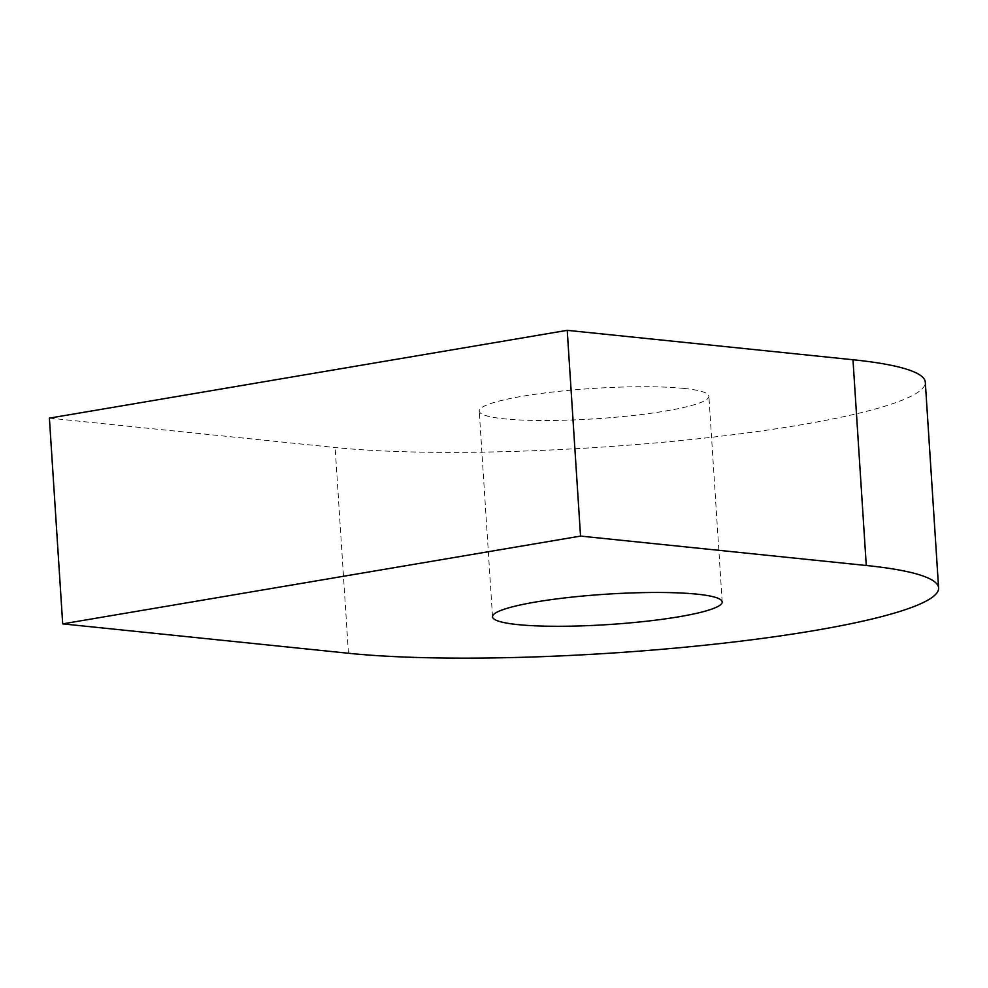 <?xml version="1.0" encoding="UTF-8"?>
<svg xmlns="http://www.w3.org/2000/svg" width="988" height="988" viewBox="0 0 988 988"><rect width="100%" height="100%" fill="white"/><g stroke="black" fill="none" stroke-linecap="round" stroke-linejoin="round"><path stroke-width="0.74" stroke-dasharray="4.94 3.71" d="M683.82 388.42A115.065 15.215 176.3 0 0 555.651 391.693A115.065 15.215 176.3 0 0 479.229 411.057A115.065 15.215 176.3 0 0 504.3 418.838A115.065 15.215 176.3 0 0 632.468 415.565A115.065 15.215 176.3 0 0 708.89 396.2A115.065 15.215 176.3 0 0 683.82 388.42M49.4 418.122L335.142 447.515A331.931 43.904 176.3 0 0 704.852 438.042A331.931 43.904 176.3 0 0 925.299 382.208M348.455 653.266L335.142 447.515M492.53 616.808L479.229 411.057M722.191 601.951L708.89 396.2"/><path stroke-width="1.48" d="M697.12 594.171A115.065 15.215 176.3 0 0 568.952 597.444A115.065 15.215 176.3 0 0 492.53 616.808A115.065 15.215 176.3 0 0 517.601 624.589A115.065 15.215 176.3 0 0 645.769 621.316A115.065 15.215 176.3 0 0 722.191 601.951A115.065 15.215 176.3 0 0 697.12 594.171M348.455 653.266A331.931 43.904 176.3 0 0 718.153 643.793A331.931 43.904 176.3 0 0 938.6 587.959A331.931 43.904 176.3 0 0 866.278 565.494L580.536 536.089L62.701 623.873L348.455 653.266M938.6 587.959L925.299 382.208A331.931 43.904 176.3 0 0 852.977 359.743L567.223 330.338L49.4 418.122L62.701 623.873M580.536 536.089L567.223 330.338M866.278 565.494L852.977 359.743"/></g></svg>
